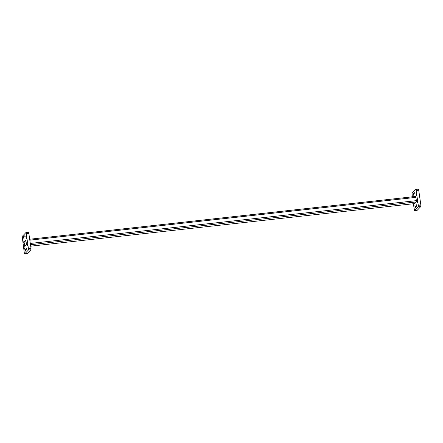 <?xml version="1.0" encoding="UTF-8"?>
<svg xmlns="http://www.w3.org/2000/svg" width="443" height="443" viewBox="0 0 443 443"><rect width="100%" height="100%" fill="white"/><g stroke="black" fill="none" stroke-linecap="round" stroke-linejoin="round"><path stroke-width="0.66" d="M27.233 245.134L27.505 245.898L27.294 244.021L27.233 245.134M25.412 250.389L25.677 251.153L25.744 250.04L25.472 249.271L25.412 250.389M22.992 241.717L23.263 242.487L23.053 240.604L22.992 241.717M24.814 236.468L25.085 237.232L25.151 236.119L24.88 235.355L24.814 236.468M26.58 237.963L26.519 239.076L26.248 238.312L26.314 237.199L26.58 237.963M23.922 237.404L23.861 238.517L23.59 237.747L23.651 236.634L23.922 237.404M24.31 248.191L24.243 249.304L24.038 247.427L24.31 248.191M26.968 248.756L26.907 249.869L26.635 249.104L26.702 247.991L26.968 248.756M417.433 201.565L417.162 200.801L417.372 202.678L417.433 201.565M415.612 206.82L415.34 206.056L415.545 207.933L415.612 206.82M415.013 192.899L414.748 192.135L414.681 193.248L414.953 194.012L415.013 192.899M416.115 195.092L416.176 193.979L416.448 194.748L416.387 195.861L416.115 195.092M413.457 194.532L413.518 193.414L413.79 194.184L413.723 195.297L413.457 194.532M413.84 205.319L413.906 204.206L414.111 206.084L413.84 205.319M416.503 205.884L416.564 204.771L416.835 205.535L416.774 206.648L416.503 205.884M416.138 190.457L415.717 189.41L418.292 189.122L418.713 190.174L416.138 190.457L418.275 205.303L420.85 205.015L420.806 206.549L417.151 210.37L414.576 210.658L413.313 203.763M412.311 196.819L412.062 193.231L415.717 189.41M420.806 206.549L418.231 206.837L414.576 210.658M418.231 206.837L418.275 205.303M415.573 196.459L29.687 239.237L415.573 196.459L415.894 197.368L29.819 240.161M30.29 243.445L416.365 200.646L415.894 197.368M416.365 200.646L416.326 201.942L30.478 244.719M414.753 203.586L30.689 246.181L414.753 203.586L416.326 201.942M418.713 190.174L420.85 205.015M25.849 240.139L26.48 244.514L24.708 246.363L24.077 241.994L25.849 240.139M24.077 241.994L26.082 241.767M28.363 250.057L24.708 253.878L24.287 252.826L22.194 236.451L25.849 232.63L26.27 233.677L28.845 233.395L30.982 248.235L28.407 248.523L28.363 250.057L30.938 249.769L30.982 248.235M30.938 249.769L27.283 253.59L24.708 253.878M28.845 233.395L28.424 232.342L25.849 232.63M26.27 233.677L28.407 248.523"/></g></svg>

